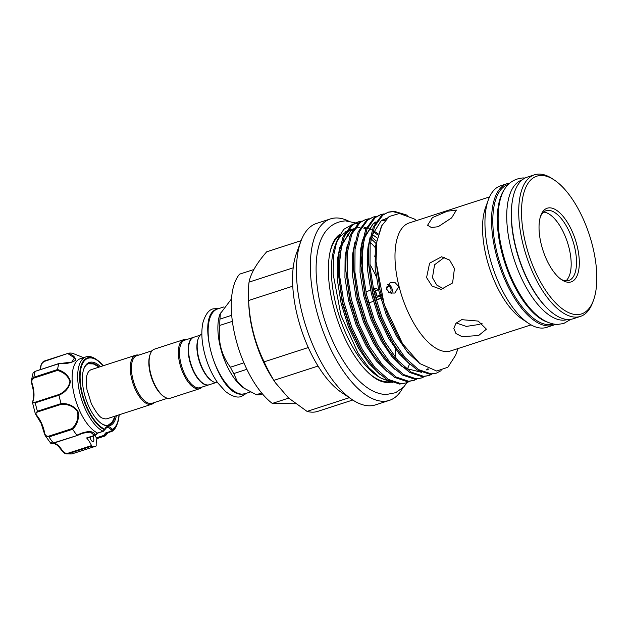 <?xml version="1.0" encoding="UTF-8"?>
<svg xmlns="http://www.w3.org/2000/svg" width="628" height="628" viewBox="0 0 628 628"><rect width="100%" height="100%" fill="white"/><g stroke="black" fill="none" stroke-linecap="round" stroke-linejoin="round"><path stroke-width="0.94" d="M83.351 357.567L72.463 353.258A48.513 21.344 72 0 0 68.499 353.203C73.829 355.503 76.059 357.944 75.187 360.519C71.553 362.866 66.121 363.926 58.883 363.706A48.513 21.344 72 0 0 57.564 369.523C64.37 371.658 68.656 375.646 70.422 381.486C69.323 387.688 65.508 392.264 58.977 395.216A48.513 21.344 72 0 0 61.073 403.49C68.303 403.262 73.931 405.892 77.974 411.371C79.364 418.012 77.605 423.994 72.699 429.324L72.165 428.555C76.938 423.555 78.72 417.887 77.511 411.56C73.578 406.418 68.162 403.992 61.254 404.299L37.798 411.897C35.718 412.761 35.427 413.993 36.926 415.603A0.816 0.495 140.1 0 1 36.385 415.524L35.309 413.726L37.421 411.254L37.798 411.897M58.977 395.216L35.278 402.807A48.513 21.344 72 0 0 37.421 411.254L61.097 403.584L61.254 404.299M103.047 431.216A39.54 17.396 -108 0 1 85.141 408.773A39.54 17.396 -108 0 1 86.06 356.853L80.486 358.659A39.54 17.396 72 0 0 79.568 410.579A39.54 17.396 72 0 0 97.513 433.037L103.141 431.271L104.554 429.756A0.816 0.683 -66.2 0 0 104.68 429.152L104.915 428.979A0.816 0.644 21.3 0 1 104.978 429.505L106.572 427.66A12.23 5.377 72 0 1 111.329 429.929L110.96 431.232L112.074 431.342A39.54 17.396 -108 0 0 116.989 424.638L117.522 423.186A38.151 16.783 -108 0 1 112.412 429.866L112.074 431.342M116.368 415.705A33.229 14.617 -108 0 1 101.767 423.782A33.229 14.617 -108 0 1 88.634 406.041A33.229 14.617 -108 0 1 83.901 368.675A33.229 14.617 -108 0 1 100.464 366.65M99.216 367.05A32.413 14.256 72 0 0 88.956 363.416A32.413 14.256 72 0 0 83.744 369.107M90.134 363.51A32.413 14.256 72 0 0 88.352 363.643M90.094 437.182A3.666 1.617 72 0 0 90.73 439.38A3.666 1.617 72 0 0 93.077 441.539A3.666 1.617 72 0 0 93.164 436.727A3.666 1.617 72 0 0 92.936 436.264M36.926 415.603A19.978 8.792 -108 0 1 41.55 423.217A19.978 8.792 -108 0 1 44.572 432.59C45.02 435.322 46.401 436.507 48.717 436.162L48.976 436.939L45.161 435.557L44.164 432.833L45.161 435.557L50.711 443.211C50.978 443.737 51.975 443.713 53.686 443.132L77.165 435.502M86.06 356.853A39.54 17.396 -108 0 1 95.731 359.051L97.002 359.907A38.151 16.783 -108 0 1 103.259 365.739L97.002 359.907A38.151 16.783 -108 0 0 80.4 368.369A38.151 16.783 -108 0 0 86.797 407.886A38.151 16.783 -108 0 0 104.554 429.756L104.554 429.756M72.699 429.324A48.513 21.344 72 0 0 76.977 435.22C83.555 431.758 94.004 429.301 94.985 435.251L97.513 433.037M87.951 363.832A32.318 14.216 -108 0 1 88.218 363.761L93.344 363.91L99.169 367.066M87.959 372.655A25.787 11.343 -108 0 1 88.038 372.522A25.787 11.343 -108 0 1 91.413 369.578L135.75 355.205A25.787 11.343 72 0 0 132.351 381.408A25.787 11.343 72 0 0 149.966 404.51A25.787 11.343 72 0 0 151.654 404.267A25.787 11.343 72 0 0 154.088 402.619M152.109 350.762L136.692 355.754A24.971 10.982 72 0 0 133.403 381.125A24.971 10.982 72 0 0 150.469 403.506A24.971 10.982 72 0 0 152.094 403.262L167.511 398.262M138.694 355.11A25.787 11.343 72 0 0 137.43 354.961A25.787 11.343 72 0 0 135.75 355.205M209.038 384.799A24.971 10.982 -108 0 1 208.865 384.862A24.971 10.982 -108 0 1 207.232 385.097A24.971 10.982 -108 0 1 190.166 362.725A24.971 10.982 -108 0 1 193.463 337.354A24.971 10.982 -108 0 1 193.636 337.299M208.865 384.862L200.151 387.68A24.971 10.982 -108 0 1 198.526 387.923A24.971 10.982 -108 0 1 181.461 365.551A24.971 10.982 -108 0 1 184.758 340.18L193.463 337.354M202.153 387.036A25.787 11.343 -108 0 1 199.712 388.685A25.787 11.343 -108 0 1 198.024 388.936A25.787 11.343 -108 0 1 180.409 365.826A25.787 11.343 -108 0 1 183.808 339.63A25.787 11.343 -108 0 1 185.488 339.379A25.787 11.343 -108 0 1 186.752 339.528M199.712 388.685L170.455 398.168A25.787 11.343 -108 0 1 168.775 398.419A25.787 11.343 -108 0 1 164.151 396.739A25.787 11.343 -108 0 1 151.717 377.138A25.787 11.343 -108 0 1 150.288 353.972A25.787 11.343 -108 0 1 154.551 349.113L183.808 339.63M201.847 333.853A25.787 11.343 72 0 0 198.346 338.39A25.787 11.343 72 0 0 199.775 361.555A25.787 11.343 72 0 0 212.209 381.157A25.787 11.343 72 0 0 216.833 382.837A25.787 11.343 72 0 0 217.704 382.782M200.175 335.179L193.809 337.244A24.971 10.982 72 0 0 189.68 341.946A24.971 10.982 72 0 0 191.061 364.381A24.971 10.982 72 0 0 203.103 383.363A24.971 10.982 72 0 0 207.578 384.988A24.971 10.982 72 0 0 209.21 384.752L215.569 382.688M261.664 392.995L256.342 394.714A50.248 22.106 72 0 0 258.132 394.879A50.248 22.106 72 0 0 259.843 394.769L262.441 393.921M512.495 200.277A73.382 32.287 72 0 0 547.64 308.686M522.253 179.875A73.382 32.287 72 0 0 512.597 254.45A73.382 32.287 72 0 0 562.735 320.186A73.382 32.287 72 0 0 567.508 319.487M593.484 300.278L592.706 302.398A74.442 32.75 -108 0 1 580.39 316.426A74.442 32.75 -108 0 1 575.531 317.14A74.442 32.75 -108 0 1 524.663 250.439A74.442 32.75 -108 0 1 534.475 174.796A74.442 32.75 -108 0 1 539.334 174.082A74.442 32.75 -108 0 1 552.679 178.933L554.548 180.189A72.401 31.855 72 0 0 541.572 175.479A72.401 31.855 72 0 0 525.903 244.582A72.401 31.855 72 0 0 576.779 314.62A72.401 31.855 72 0 0 593.484 300.278A72.401 31.855 72 0 0 589.472 235.225A72.401 31.855 72 0 0 554.548 180.189M580.39 316.426L573.074 318.796A74.442 32.75 -108 0 1 568.214 319.511A74.442 32.75 -108 0 1 517.346 252.809A74.442 32.75 -108 0 1 527.159 177.167L534.475 174.796M549.751 207.837A38.732 17.035 -108 0 1 576.967 245.297A38.732 17.035 -108 0 1 568.591 282.262A38.732 17.035 -108 0 1 561.644 279.743A38.732 17.035 -108 0 1 542.961 250.305A38.732 17.035 -108 0 1 540.818 215.506A38.732 17.035 -108 0 1 549.751 207.837M560.694 279.06A36.691 16.14 72 0 0 566.354 280.865A36.691 16.14 72 0 0 568.748 280.512A36.691 16.14 72 0 0 573.584 243.232A36.691 16.14 72 0 0 548.511 210.356A36.691 16.14 72 0 0 546.117 210.71A36.691 16.14 72 0 0 540.449 216.613M543.62 212.107A36.691 16.14 -108 0 1 567.453 242.361A36.691 16.14 -108 0 1 565.907 280.849M504.488 189.405A73.382 32.287 72 0 0 504.779 262.677A73.382 32.287 72 0 0 547.53 322.195M508.146 184.451A73.382 32.287 72 0 0 498.726 259.168A73.382 32.287 72 0 0 548.801 324.7A73.382 32.287 72 0 0 553.401 324.056M388.23 380.521A78.092 34.352 -108 0 1 378.433 376.619M379.901 377.656L376.965 375.677A78.092 34.352 -108 0 1 339.301 316.324A78.092 34.352 -108 0 1 334.975 246.16L336.914 240.877L333.578 255.8L333.146 274.036L340.957 315.264L358.117 353.25L368.809 367.702L379.901 377.656L392.822 382.688M335.98 243.68A78.092 34.352 -108 0 1 345.125 232.666M346.585 231.944A78.092 34.352 -108 0 1 347.904 231.449M351.209 230.766A78.092 34.352 -108 0 1 352.402 230.696M348.807 231.818A78.092 34.352 72 0 0 346.523 232.054M339.41 235.312A78.092 34.352 72 0 0 329.7 253.594M368.338 372.757A78.092 34.352 72 0 0 387.523 381.879A78.092 34.352 72 0 0 388.481 381.871M353.25 224.008L343.712 229.369L336.914 240.877M345.502 232.03L345.777 231.591M347.386 230.68L353.525 228.843M352.646 230.272L346.915 231.402M372.145 234.354L376.855 237.792M357.897 223.701L356.461 223.67M438.171 226.732L431.373 227.493L427.558 225.271L432.441 217.602L447.183 211.244L456.407 210.066L451.618 217.892L438.171 226.732M454.437 268.549L452.592 282.945L441.115 289.382L432.017 286.046L426.569 277.584L429.599 263.195L441.578 256.774L449.632 260.086L454.437 268.549M478.63 335.517L462.059 336.663L455.975 333.562L453.832 328.413L455.983 323.255L461.69 319.668L478.191 321.073L486.433 329.174L478.63 335.517M555.348 324.346A74.442 32.75 -108 0 1 553.221 325.233L546.603 327.376A74.442 32.75 -108 0 1 541.752 328.091A74.442 32.75 -108 0 1 528.399 323.247L521.813 318.804A67.267 29.595 -108 0 1 489.369 267.677A67.267 29.595 -108 0 1 485.648 207.24L488.372 199.775A74.442 32.75 -108 0 1 500.697 185.747L507.306 183.604A74.442 32.75 -108 0 1 509.551 183.07M531.045 324.88L450.708 350.919A67.267 29.595 -108 0 1 446.32 351.57A67.267 29.595 -108 0 1 400.358 291.29A67.267 29.595 -108 0 1 409.22 222.948L489.557 196.902M482.147 323.232L478.881 324.503L466.337 326.411L456.242 322.973M444.122 289.092L436.766 285.073L432.457 277.662L434.6 264.757L444.585 257.205M398.756 286.564L395.177 282.741L390.067 282.694L386.51 289.084L389.917 292.97L394.949 293.048L398.756 286.564M458.079 348.532L455.63 355.22L447.858 367.247L436.703 371.046L419.865 363.596L402.579 343.759L384.195 304.533L376.007 261.397L376.879 241.631L381.369 226.229L389.101 216.55L399.424 213.457L414.095 218.874L416.592 220.554M528.399 323.247A74.442 32.75 -108 0 1 492.493 266.664A74.442 32.75 -108 0 1 488.372 199.775M553.221 325.233A74.442 32.75 -108 0 1 548.362 325.948A74.442 32.75 -108 0 1 497.494 259.238A74.442 32.75 -108 0 1 507.306 183.604M441.123 370.661L436.452 373.118L431.153 373.864L418.609 369.625L405.327 357.889L392.649 339.795L381.855 317.101L374.037 292.02L369.994 266.986L370.159 244.441L374.555 226.59L382.79 215.153L388.434 212.115L394.094 211.251L407.407 215.255M402.226 213.74L392.806 211.667L387.798 212.335M388.434 212.115L381.502 215.569L373.268 227.006L368.871 244.857L368.385 262.355L372.749 292.436L380.568 317.517L391.37 340.211L395.546 347.001L406.34 360.841L417.322 370.041L429.866 374.28L436.452 373.118M431.923 374.209L428.893 375.568L423.594 376.313L411.05 372.074L397.767 360.339L385.09 342.244L374.296 319.55L366.477 294.469L362.435 269.436L362.599 246.89L366.995 229.039L375.23 217.602L380.874 214.564L384.108 213.85M380.874 214.564L373.95 218.018L365.716 229.456L361.32 247.306L360.825 264.804L365.19 294.885L373.016 319.966L383.81 342.66L387.986 349.451L398.78 363.29L409.762 372.49L422.306 376.729L428.893 375.568M424.363 376.659L421.333 378.017L416.034 378.762L403.49 374.524L390.216 362.788L377.538 344.694L366.744 321.999L358.918 296.918L354.875 271.885L355.04 249.347L359.444 231.489L367.678 220.051L373.315 217.013L376.549 216.299M373.315 217.013L366.391 220.467L358.156 231.905L353.76 249.763L353.274 267.253L357.638 297.334L365.457 322.415L376.251 345.11L380.427 351.9L391.228 365.739L402.21 374.94L414.755 379.179L421.333 378.017M416.804 379.108L413.781 380.466L408.483 381.212L395.93 376.973L382.656 365.237L369.978 347.143L359.185 324.448L351.366 299.368L347.315 274.334L347.488 251.797L351.884 233.938L360.119 222.508L365.763 219.462L368.997 218.748M365.763 219.462L358.831 222.924L350.597 234.354L346.201 252.213L345.714 269.702L350.079 299.784L357.897 324.864L368.691 347.559L372.875 354.349L383.669 368.189L394.651 377.389L407.195 381.628L413.781 380.466M409.244 381.557L406.222 382.915L400.923 383.661L388.379 379.422L375.097 367.686L362.419 349.592L351.625 326.898L343.806 301.817L339.764 276.783L339.929 254.246L344.325 236.387L352.559 224.957L358.203 221.912L361.438 221.197M360.841 221.535L357.567 222.131M358.203 221.912L351.28 225.374L343.045 236.803L338.641 254.662L338.154 272.152L342.519 302.233L350.346 327.321L361.139 350.008L365.315 356.798L376.109 370.638L387.091 379.838L399.636 384.077L406.222 382.915M378.213 289.83A5.707 3.737 69.1 0 0 374.476 288.637A5.707 3.737 69.1 0 0 373.479 289.327A5.707 3.737 69.1 0 0 373.432 289.382M365.92 292.059A5.707 3.737 -110.9 0 1 366.674 291.612L370.567 290.128M375.159 296.981L375.018 293.464L373.597 290.811M375.929 292.02L373.746 290.772M391.409 293.331L391.354 293.394A4.969 3.25 69.1 0 0 391.409 293.331A4.969 3.25 69.1 0 0 392.076 288.966A4.969 3.25 69.1 0 0 388.057 284.523A4.969 3.25 69.1 0 0 387.507 284.531M375.269 296.918L376.533 295.262L376.643 293.307L375.277 291.996M386.534 289.178A3.258 2.135 -110.9 0 1 387.617 286.25A3.258 2.135 -110.9 0 1 390.946 289.084A3.258 2.135 -110.9 0 1 389.933 292.342A3.258 2.135 -110.9 0 1 389.878 292.365L389.266 292.601M381.337 295.615L376.172 297.586L376.753 299.187L377.766 299.281M380.898 293.951L379.759 295.168L377.31 296.102A3.258 2.135 -110.9 0 1 376.29 297.546M390.294 382.326A78.728 34.634 -108 0 1 387.68 382.499A78.728 34.634 -108 0 1 382.303 381.643A78.728 34.634 -108 0 1 382.052 381.573M335.635 238.42A78.728 34.634 -108 0 1 335.799 238.2A78.728 34.634 -108 0 1 340.188 233.977M301.102 240.65L266.68 251.812C256.64 263.313 250.76 273.416 249.033 282.129A83.775 36.856 72 0 0 248.539 299.148L248.798 304.847A73.382 32.287 72 0 0 272.748 378.723L275.409 382.766L288.59 398.019L307.053 411.395A83.775 36.856 72 0 0 312.328 412.172A83.775 36.856 72 0 0 317.242 411.536L352.763 400.02M275.409 382.766L273.894 380.364A83.775 36.856 72 0 1 264.129 361.846C254.835 342.747 249.661 322.297 248.609 300.506A83.775 36.856 72 0 1 248.539 299.148M402.729 387.955A95.393 41.966 -108 0 1 389.384 400.374A95.393 41.966 -108 0 1 383.159 401.292A95.393 41.966 -108 0 1 317.972 315.805A95.393 41.966 -108 0 1 330.548 218.882A95.393 41.966 -108 0 1 336.773 217.963A95.393 41.966 -108 0 1 348.642 221.111M389.384 400.374L375.458 404.887A95.393 41.966 -108 0 1 369.233 405.806A95.393 41.966 -108 0 1 352.127 399.596A95.393 41.966 -108 0 1 306.111 327.086A95.393 41.966 -108 0 1 300.836 241.372A95.393 41.966 -108 0 1 316.622 223.395L330.548 218.882M352.127 399.596L341.459 392.406A83.775 36.856 -108 0 1 318.043 366.053A83.775 36.856 -108 0 1 308.285 347.535A83.775 36.856 -108 0 1 292.758 286.195A83.775 36.856 -108 0 1 293.182 267.811A83.775 36.856 -108 0 1 296.416 253.453L300.836 241.372M151.654 404.267L107.317 418.64A25.787 11.343 -108 0 1 105.637 418.884A25.787 11.343 -108 0 1 102.859 418.232C100.268 417.973 96.422 413.098 91.319 403.6L86.962 389.517L86.24 382.648C86.209 377.883 86.805 374.508 88.038 372.522M115.073 416.121L112.208 422.095L108.142 425.219A32.318 14.216 -108 0 1 107.883 425.321M108.322 425.242A32.413 14.256 72 0 0 109.845 424.308M307.053 411.395L349.309 397.697M249.033 282.129L293.182 267.811M292.758 286.195L248.609 300.506M264.129 361.846L308.285 347.535M318.043 366.053L273.894 380.364M347.237 234.487A95.393 41.966 -108 0 1 349.639 236.772M360.464 249.528A95.393 41.966 -108 0 1 361.029 250.313M367.184 259.631A95.393 41.966 -108 0 1 368.353 261.586M369.782 264.05A95.393 41.966 -108 0 1 376.101 276.257M395.35 348.768A95.393 41.966 -108 0 1 395.624 357.787M367.977 247.408A83.241 36.62 -108 0 1 368.565 248.115M374.743 256.357A83.241 36.62 -108 0 1 375.905 258.084M375.889 256.711A83.241 36.62 72 0 0 374.767 255.078M368.652 247.094A83.241 36.62 72 0 0 368.102 246.459M408.506 353.399A78.092 34.352 72 0 0 408.647 352.143M376.125 248.578A78.092 34.352 72 0 0 370.402 242.471M373.527 289.806A4.969 3.25 -110.9 0 1 376.203 290.599M389.878 292.365L390.129 293.056M388.724 292.295A3.258 2.135 -110.9 0 0 389.242 292.428L389.274 292.648M375.803 298.904A5.707 3.737 69.1 0 0 377.318 299.446L381.903 297.703M381.981 297.986L378.441 299.336A5.707 3.737 69.1 0 0 378.543 299.305A5.707 3.737 69.1 0 0 378.637 299.266M373.346 301.283L370.74 302.28A5.707 3.737 -110.9 0 1 368.463 302.123M369.28 302.39A5.299 3.47 -110.9 0 1 368.565 302.476M370.991 238.797A78.092 34.352 -108 0 1 375.779 243.256M409.44 363.997A78.092 34.352 -108 0 1 407.423 368.981M253.861 269.53L239.59 274.161A73.382 32.287 -108 0 0 235.704 338.508A73.382 32.287 -108 0 0 272.301 403.427L288.692 398.113M272.301 403.427L295.592 403.749M231.512 298.873L219.933 314.204A44.541 19.594 72 0 0 222.398 354.223A44.541 19.594 72 0 0 243.876 388.08L256.342 394.714M220.381 312.98L219.957 319.095A50.248 22.106 72 0 0 219.816 325.406C217.783 341.13 221.315 355.063 230.39 367.215A50.248 22.106 72 0 0 233.742 373.574L237.423 381.667L245.108 388.905M231.708 315.287L219.957 319.095M243.915 362.827L230.39 367.215M219.816 325.406L232.368 321.34M233.742 373.574L246.867 369.319M198.346 338.39L198.032 339.238A24.971 10.982 72 0 0 199.421 361.673A24.971 10.982 72 0 0 211.463 380.654L212.209 381.157M202.915 383.237A24.563 10.809 -108 0 1 202.726 383.111A24.563 10.809 -108 0 1 190.881 364.444A24.563 10.809 -108 0 1 189.523 342.37A24.563 10.809 -108 0 1 189.601 342.166M164.151 396.739L163.406 396.237A24.971 10.982 -108 0 1 151.356 377.255A24.971 10.982 -108 0 1 149.974 354.82L150.288 353.972M106.477 433.163L105.276 435.455L107.757 432.77M104.915 428.979A13.047 5.738 -108 0 1 112.098 429.081L112.42 429.262A37.578 16.532 72 0 0 119.037 414.841M94.593 435.573A0.816 0.675 129.6 0 0 95.016 435.314L94.593 435.573L90.416 432.025L82.841 433.202L76.977 435.22M61.583 450.009L62.109 450.268C63.428 452.545 65.343 453.549 67.855 453.275L91.531 445.597A19.978 8.792 72 0 0 86.625 437.944L94.443 435.408A0.816 0.628 170.5 0 0 94.985 435.251M97.112 438.43L104.994 435.879L105.52 435.212M97.183 438.258A19.978 8.792 72 0 0 96.194 445.66L96.021 446.108A48.513 21.344 72 0 1 91.955 446.061L68.271 453.738L66.199 453.824L62.054 450.763M105.583 435.62L104.994 435.879M53.639 443.148L57.807 445.542L61.591 450.221C63.373 452.56 64.912 453.761 66.199 453.824L71.835 453.918L95.998 446.115L72.314 453.793A48.513 21.344 72 0 1 68.271 453.738L67.855 453.275M51.308 442.591C50.02 443.399 50.703 443.517 53.341 442.952L77.205 435.487M32.546 402.831L32.797 401.127A0.816 0.628 18.8 0 1 33.174 400.774C32.483 402.367 33.206 402.831 35.333 402.163L35.278 402.807L32.554 402.831L35.309 413.726L36.314 415.226M58.883 363.706L35.215 371.329L33.088 372.93L31.4 380.45L33.873 377.263L57.564 369.523M32.797 401.127C34.155 396.77 33.826 391.071 31.816 384.046L31.4 380.45L31.816 384.046L32.248 383.889A19.978 8.792 -108 0 1 33.174 400.774M39.933 369.672L40.537 366.956A0.816 0.542 7.7 0 0 40.647 367.294C40.734 364.476 42.115 362.34 44.784 360.888L68.405 353.234M58.891 363.651L71.773 362.097L74.504 357.897L68.044 353.737L68.499 353.203M68.46 353.211L44.588 361.343C42.327 362.584 41.11 364.326 40.93 366.571A19.978 8.792 -108 0 1 40.231 369.578M35.553 371.203L58.938 363.51C65.956 363.345 70.234 362.874 71.773 362.097L71.725 362.113M35.333 402.163L58.789 394.565C65.069 391.786 68.782 387.445 69.928 381.549C68.13 376.046 63.977 372.341 57.462 370.434L34.006 378.04C31.902 379.21 31.314 381.157 32.248 383.889M97.246 438.093A1.225 0.542 -108 0 1 97.057 438.297L104.939 435.714L104.075 435.337L105.48 433.006L106.336 433.226L111.972 431.397M97.057 438.297A1.225 0.542 -108 0 1 96.398 437.826A12.23 5.377 72 0 0 94.859 435.636L87.088 438.156A1.225 0.542 -108 0 1 86.625 437.944M91.531 445.597L91.955 446.061M101.391 423.515A32.413 14.256 72 0 0 108.942 425.078A32.413 14.256 72 0 0 115.112 416.113M96.398 437.826L104.075 435.337L105.276 435.455A0.816 0.683 -128.5 0 1 105.135 435.62L105.135 435.62A0.816 0.683 -128.5 0 1 104.939 435.714M112.42 429.262A0.816 0.73 -118 0 1 112.412 429.866L111.329 429.929A0.816 0.518 138.5 0 0 112.098 429.081M44.784 360.888L44.761 360.896C42.751 361.438 41.346 363.455 40.537 366.956A0.816 0.542 7.7 0 1 40.93 366.571M58.789 394.565L58.953 395.13M57.462 370.434L57.548 369.586M44.572 432.59L44.164 432.833L41.079 423.256L36.385 415.524M48.717 436.162L72.165 428.555M103.133 365.779A37.578 16.532 72 0 0 81.93 365.104A37.578 16.532 72 0 0 87.19 407.611A37.578 16.532 72 0 0 104.68 429.152M111.815 431.444L106.407 433.202M242.118 394.141A44.541 19.594 72 0 0 245.022 393.709L241.906 394.172C217.633 396.323 193.785 313.976 217.547 308.976A44.541 19.594 72 0 0 211.683 354.231A44.541 19.594 72 0 0 242.118 394.141M371.376 236.827L376.18 240.916M365.315 356.798L359.781 347.959L349.67 326.646L342.346 303.089L338.154 272.152M341.279 246.035L350.659 230.9L353.321 229.157M354.781 228.474L359.899 227.273M364.342 227.469L366.422 227.901M368.769 228.631L372.09 230.052M373.582 230.837L378.017 233.687M372.875 354.349L367.333 345.51L357.222 324.197L349.906 300.639L345.714 269.702M380.427 351.9L374.892 343.061L364.782 321.748L357.465 298.19L353.274 267.253M428.602 369.021L427.527 369.861M421.749 372.365L406.771 368.628L404.149 366.854M387.986 349.451L382.452 340.611L372.341 319.299L365.017 295.741L360.825 264.804M363.95 238.687L373.33 223.544L375.999 221.81M382.57 219.926L385.427 219.933M395.546 347.001L390.012 338.162L379.893 316.842L372.577 293.284L368.385 262.355M371.509 236.238L380.89 221.095L387.421 217.892M402.579 343.759L397.563 335.705L387.452 314.392L380.136 290.835L376.007 261.397M379.673 374.147L368.817 363.408L358.572 348.352L348.462 327.039L341.145 303.481L337.369 279.97L337.55 258.799L339.827 247.236M387.225 371.697L376.376 360.951L366.132 345.902L356.021 324.59L348.697 301.032L344.929 277.521L345.11 256.35L347.378 244.787M394.784 369.248L383.936 358.502L373.684 343.453L363.573 322.133L356.257 298.575L352.481 275.072L352.661 253.9L354.938 242.329M402.344 366.799L391.487 356.052L381.243 340.996L371.132 319.683L363.816 296.126L360.04 272.623L360.221 251.451L362.497 239.88M409.903 364.35L399.047 353.603L388.803 338.547L378.692 317.234L371.368 293.676L367.6 270.173L367.78 249.002L370.057 237.431M419.897 363.62L407.831 352.63L396.362 336.098L386.244 314.785L378.927 291.227L375.151 267.716L375.332 246.553L382.06 224.887M456.949 351.515L456.737 352.065M53.788 443.101A19.978 8.792 -108 0 1 62.109 450.268M119.163 414.802A38.151 16.783 -108 0 1 117.522 423.186L119.179 414.794M72.652 429.262L48.976 436.939A48.513 21.344 72 0 0 53.341 442.952L77.189 435.51L82.786 433.218M33.088 372.93L35.215 371.329A48.513 21.344 72 0 0 33.873 377.263L34.006 378.04M105.48 433.006L110.96 431.232M68.428 353.219L44.588 361.343M219.251 308.426L213.308 308.827C208.998 309.675 205.576 314.141 203.048 322.211C201.062 330.948 201.549 341.279 204.508 353.187C207.444 364.53 211.848 374.398 217.728 382.805L225.507 391.503C232.297 396.551 237.682 398.16 241.67 396.315L246.718 393.159M83.563 357.662L72.495 353.266M245.022 393.709L250.36 391.982M570.828 319.33L563.63 323.53L557.303 324.464C543.824 323.734 532.882 312.885 525.024 302.005C512.385 283.974 503.97 262.904 499.778 238.805C495.202 208.402 499.299 179.891 523.077 177.936L525.032 178.054M374.476 288.637L373.362 289.061M388.057 284.523L387.555 284.476M379.767 289.241L374.594 291.211M382.303 381.643C376.329 379.979 369.617 374.83 362.183 366.195C351.515 353.242 342.872 336.592 336.247 316.261C330.179 296.793 327.612 279.044 328.538 263.006C329.457 251.404 331.882 243.138 335.799 238.2M355.44 222.885L345.549 220.875C316.214 223.026 311.629 261.374 319.526 300.702C325.108 326.497 334.606 348.909 348.03 367.914C353.124 374.947 358.447 380.709 363.989 385.184C371.266 391.134 378.676 394.251 386.228 394.533L395.632 392.696L403.569 387.115L407.156 382.578M372.223 234.126L373.15 235.029M378.543 299.305L376.172 300.208M338.233 273.604L341.703 244.818L350.126 231.583L353.007 229.675M359.428 227.878L360.189 227.846M363.683 228.105L366.077 228.647M373.181 231.74L378.182 235.139M427.919 368.714L426.357 369.939M360.904 266.248L364.342 237.565L372.765 224.259L375.677 222.32M381.596 220.569L384.901 220.569M217.547 308.976L223.945 306.904M189.523 342.37L189.68 341.946M94.844 435.644L97.709 433.132L103.235 431.342M104.978 429.497L103.243 431.334M72.338 453.785L71.835 453.918M97.073 438.556L105.316 435.879M107.781 432.763L104.837 435.777M107.843 432.739L105.52 435.738"/></g></svg>
